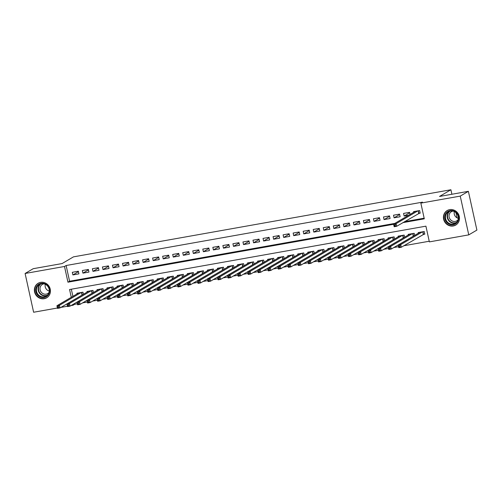 <?xml version="1.0" encoding="UTF-8"?>
<svg xmlns="http://www.w3.org/2000/svg" width="502" height="502" viewBox="0 0 502 502"><rect width="100%" height="100%" fill="white"/><g stroke="black" fill="none" stroke-linecap="round" stroke-linejoin="round"><path stroke-width="0.75" d="M40.612 282.369A8.427 7.894 59.5 0 1 49.83 287.803A8.427 7.894 59.5 0 1 46.686 297.799A8.427 7.894 59.5 0 1 44.207 298.715A8.427 7.894 59.5 0 1 34.989 293.275A8.427 7.894 59.5 0 1 38.139 283.279A8.427 7.894 59.5 0 1 40.612 282.369M449.66 209.635A8.427 7.894 59.5 0 1 458.878 215.076A8.427 7.894 59.5 0 1 455.728 225.072A8.427 7.894 59.5 0 1 453.256 225.982A8.427 7.894 59.5 0 1 444.038 220.547A8.427 7.894 59.5 0 1 447.188 210.551A8.427 7.894 59.5 0 1 449.66 209.635M57.416 308.015L33.621 312.244L25.1 273.477L33.232 268.689L62.091 263.563L73.474 256.861L450.903 189.756L439.52 196.451L468.379 191.318L476.9 230.092L468.768 234.873L429.373 241.882L425.916 226.164L69.565 289.522L71.278 297.303M74.484 303.534L74.647 304.287L77.352 303.804M82.617 302.869L87.386 302.022M92.657 301.081L97.426 300.234M102.69 299.299L107.466 298.452M112.73 297.517L117.499 296.663M122.77 295.728L127.539 294.881M132.804 293.946L137.579 293.093M142.844 292.158L147.613 291.311M152.884 290.376L157.653 289.528M162.918 288.587L167.693 287.74M172.958 286.805L177.727 285.958M182.998 285.017L187.767 284.17M193.032 283.235L197.807 282.388M203.072 281.453L207.841 280.599M213.112 279.664L217.881 278.817M223.145 277.882L227.921 277.035M233.185 276.094L237.961 275.247M243.225 274.312L247.994 273.464M253.259 272.523L258.034 271.676M263.299 270.741L268.074 269.894M273.339 268.959L278.108 268.106M283.373 267.171L288.148 266.324M293.413 265.389L298.188 264.541M303.453 263.6L308.222 262.753M313.486 261.818L318.262 260.971M323.526 260.03L328.302 259.183M333.566 258.248L338.335 257.4M343.6 256.466L348.375 255.612M353.64 254.677L358.415 253.83M363.68 252.895L368.449 252.048M373.714 251.107L378.489 250.26M383.754 249.325L388.529 248.477M393.794 247.536L398.563 246.689M403.828 245.754L429.229 241.236M74.647 304.287L73.022 305.241L70.951 305.611M67.456 306.233L60.911 307.393M78.337 271.237L72.313 272.31L72.89 274.927L78.908 273.86L78.337 271.237M88.371 269.455L82.353 270.522L82.924 273.144L88.948 272.071L88.371 269.455M98.411 267.666L92.387 268.739L92.964 271.356L98.988 270.289L98.411 267.666M108.451 265.884L102.427 266.951L103.004 269.574L109.028 268.501L108.451 265.884M118.485 264.096L112.467 265.169L113.038 267.786L119.062 266.719L118.485 264.096M128.525 262.314L122.501 263.387L123.078 266.004L129.102 264.93L128.525 262.314M138.565 260.525L132.541 261.598L133.118 264.221L139.142 263.148L138.565 260.525M148.598 258.743L142.581 259.816L143.152 262.433L149.176 261.36L148.598 258.743M158.638 256.961L152.614 258.028L153.192 260.651L159.216 259.578L158.638 256.961M168.678 255.173L162.654 256.246L163.232 258.863L169.256 257.796L168.678 255.173M178.712 253.391L172.694 254.458L173.265 257.08L179.289 256.007L178.712 253.391M188.752 251.602L182.728 252.675L183.305 255.292L189.329 254.225L188.752 251.602M198.792 249.82L192.768 250.893L193.345 253.51L199.369 252.437L198.792 249.82M208.826 248.032L202.808 249.105L203.379 251.728L209.403 250.655L208.826 248.032M218.866 246.25L212.842 247.323L213.419 249.94L219.443 248.867L218.866 246.25M228.906 244.468L222.882 245.534L223.459 248.157L229.483 247.084L228.906 244.468M238.939 242.679L232.922 243.752L233.493 246.369L239.517 245.302L238.939 242.679M248.979 240.897L242.955 241.964L243.533 244.587L249.557 243.514L248.979 240.897M259.019 239.109L252.995 240.182L253.573 242.799L259.597 241.732L259.019 239.109M269.053 237.327L263.035 238.4L263.606 241.016L269.63 239.943L269.053 237.327M279.093 235.538L273.069 236.611L273.646 239.234L279.67 238.161L279.093 235.538M289.133 233.756L283.109 234.829L283.686 237.446L289.71 236.373L289.133 233.756M299.173 231.974L293.149 233.041L293.72 235.664L299.744 234.591L299.173 231.974M309.207 230.186L303.183 231.259L303.76 233.876L309.784 232.809L309.207 230.186M319.247 228.404L313.223 229.47L313.8 232.093L319.824 231.02L319.247 228.404M329.287 226.615L323.263 227.688L323.84 230.305L329.858 229.238L329.287 226.615M339.321 224.833L333.297 225.9L333.874 228.523L339.898 227.45L339.321 224.833M349.361 223.045L343.337 224.118L343.914 226.741L349.938 225.668L349.361 223.045M359.401 221.263L353.377 222.336L353.954 224.952L359.972 223.879L359.401 221.263M369.434 219.481L363.41 220.547L363.988 223.17L370.012 222.097L369.434 219.481M379.474 217.692L373.45 218.765L374.028 221.382L380.052 220.315L379.474 217.692M389.514 215.91L383.49 216.977L384.068 219.6L390.085 218.527L389.514 215.91M399.548 214.122L393.524 215.195L394.101 217.812L400.125 216.745L399.548 214.122M410.046 214.436L409.588 212.34L403.564 213.406L404.141 216.029L408.728 215.214M423.054 234.44L424.811 234.133L424.234 231.51L418.21 232.583L418.348 233.223M413.014 236.229L413.341 236.172M402.974 238.011L403.301 237.954M392.94 239.799L393.261 239.736M382.901 241.581L383.227 241.525M372.861 243.37L373.187 243.307M362.827 245.152L363.147 245.095M352.787 246.934L353.113 246.877M342.747 248.722L343.073 248.666M332.713 250.504L333.033 250.448M322.673 252.293L322.999 252.23M312.633 254.075L312.959 254.018M302.599 255.863L302.919 255.8M292.559 257.645L292.886 257.589M282.519 259.427L282.846 259.371M272.486 261.216L272.806 261.159M262.446 262.998L262.772 262.941M252.406 264.786L252.732 264.723M242.372 266.568L242.692 266.512M232.332 268.357L232.658 268.294M222.292 270.139L222.618 270.082M212.258 271.921L212.578 271.864M202.218 273.709L202.544 273.653M192.178 275.491L192.504 275.435M182.144 277.28L182.464 277.223M172.104 279.062L172.431 279.005M162.064 280.85L162.391 280.787M152.031 282.632L152.351 282.576M141.991 284.414L142.317 284.358M131.951 286.203L132.277 286.146M121.917 287.985L122.237 287.928M111.877 289.773L112.203 289.717M101.837 291.555L102.163 291.499M91.803 293.344L92.123 293.281M71.334 289.208L72.903 296.349M414.658 235.394L414.194 233.298L408.17 234.365L408.314 235.005M404.618 237.176L404.16 235.08L398.136 236.153L398.274 236.787M394.578 238.965L394.12 236.862L388.096 237.935L388.234 238.575M384.545 240.747L384.08 238.651L378.056 239.718L378.201 240.358M374.505 242.535L374.046 240.433L368.022 241.506L368.161 242.146M364.465 244.317L364.006 242.221L357.982 243.288L358.121 243.928M354.431 246.105L353.966 244.003L347.942 245.076L348.087 245.716M344.391 247.888L343.926 245.792L337.909 246.858L338.047 247.499M334.351 249.67L333.893 247.574L327.869 248.647L328.007 249.281M324.317 251.458L323.853 249.356L317.829 250.429L317.973 251.069M314.277 253.24L313.813 251.144L307.795 252.217L307.933 252.851M304.237 255.029L303.779 252.926L297.755 253.999L297.893 254.639M294.203 256.811L293.739 254.715L287.715 255.782L287.859 256.422M284.163 258.599L283.699 256.497L277.681 257.57L277.819 258.21M274.123 260.381L273.665 258.285L267.641 259.352L267.779 259.992M264.09 262.163L263.625 260.067L257.601 261.14L257.746 261.774M254.05 263.952L253.585 261.849L247.568 262.922L247.706 263.563M244.01 265.734L243.552 263.638L237.528 264.711L237.666 265.345M233.976 267.522L233.512 265.42L227.488 266.493L227.632 267.133M223.936 269.304L223.472 267.208L217.454 268.275L217.592 268.915M213.896 271.093L213.438 268.99L207.414 270.063L207.552 270.703M203.862 272.875L203.398 270.779L197.374 271.846L197.518 272.486M193.822 274.657L193.358 272.561L187.34 273.634L187.478 274.268M183.782 276.445L183.324 274.343L177.3 275.416L177.438 276.056M173.748 278.227L173.284 276.131L167.26 277.204L167.404 277.838M163.708 280.016L163.244 277.913L157.226 278.986L157.364 279.627M153.668 281.798L153.21 279.702L147.186 280.769L147.324 281.409M143.635 283.586L143.17 281.484L137.146 282.557L137.291 283.197M133.595 285.368L133.13 283.272L127.113 284.339L127.251 284.979M123.555 287.157L123.097 285.054L117.073 286.127L117.211 286.767M113.521 288.939L113.057 286.837L107.033 287.91L107.177 288.55M103.481 290.721L103.017 288.625L96.999 289.698L97.137 290.332M93.441 292.509L92.983 290.407L86.959 291.48L87.097 292.12M83.407 294.291L82.943 292.195L76.919 293.262L77.063 293.902M81.763 295.126L82.09 295.069M402.899 222.631L424.303 218.828L420.845 203.109L422.471 202.155L66.126 265.514L69.583 281.233L394.81 223.403M404.524 221.677L424.159 218.188M418.442 213.488L420.199 213.174L419.628 210.551L413.604 211.624L413.742 212.264M457.077 217.843L455.935 212.647M451.888 194.249L450.903 189.756M468.379 191.318L460.246 196.106L468.768 234.873M25.1 273.477L64.501 266.474L67.952 282.187L393.637 224.281M66.126 265.514L64.501 266.474M420.845 203.109L460.246 196.106M72.859 304.488L73.022 305.241M69.583 281.233L67.952 282.187M409.682 212.766L404.141 216.029M399.642 214.555L394.101 217.812M389.608 216.337L384.068 219.6M379.568 218.125L374.028 221.382M369.528 219.907L363.988 223.17M359.495 221.689L353.954 224.952M349.455 223.478L343.914 226.741M339.415 225.26L333.874 228.523M329.381 227.048L323.84 230.305M319.341 228.83L313.8 232.093M309.301 230.619L303.76 233.876M299.267 232.401L293.72 235.664M289.227 234.183L283.686 237.446M279.187 235.971L273.646 239.234M269.154 237.753L263.606 241.016M259.114 239.542L253.573 242.799M249.074 241.324L243.533 244.587M239.04 243.112L233.493 246.369M229 244.894L223.459 248.157M218.96 246.677L213.419 249.94M208.926 248.465L203.379 251.728M198.886 250.247L193.345 253.51M188.846 252.035L183.305 255.292M178.806 253.817L173.265 257.08M168.772 255.606L163.232 258.863M158.732 257.388L153.192 260.651M148.692 259.17L143.152 262.433M138.659 260.958L133.118 264.221M128.619 262.741L123.078 266.004M118.579 264.529L113.038 267.786M108.545 266.311L103.004 269.574M98.505 268.099L92.964 271.356M88.465 269.881L82.924 273.144M78.431 271.67L72.89 274.927M420.124 212.804L396.687 226.289L394.177 226.735L393.599 224.118L415.361 211.311M394.101 225.015L393.599 224.118L396.109 223.672L396.687 226.289L395.338 225.887L395.105 224.84L394.101 225.015L394.334 226.063L395.338 225.887M417.871 210.865L396.109 223.672L395.105 224.84M394.177 226.735L394.334 226.063M419.967 232.269L398.212 245.07L400.721 244.625L401.293 247.248L424.73 233.763M399.943 246.846L401.293 247.248L398.783 247.693L398.212 245.07L398.939 247.022L399.943 246.846L399.717 245.798L398.713 245.974M399.717 245.798L400.721 244.625L422.477 231.824M398.939 247.022L398.783 247.693M450.162 210.583A7.292 6.833 59.5 0 1 458.495 216.45A7.292 6.833 59.5 0 1 453.275 224.733A7.292 6.833 59.5 0 1 444.941 218.859A7.292 6.833 59.5 0 1 450.162 210.583M453.319 224.112A6.752 6.325 -120.5 0 0 455.301 223.377A6.752 6.325 -120.5 0 0 457.824 215.371A6.752 6.325 -120.5 0 0 450.438 211.016A6.752 6.325 -120.5 0 0 448.455 211.744A6.752 6.325 -120.5 0 0 445.933 219.757A6.752 6.325 -120.5 0 0 453.319 224.112M458.075 219.732A5.315 4.982 59.5 0 1 456.795 220.836A5.315 4.982 59.5 0 1 455.232 221.413A5.315 4.982 59.5 0 1 449.422 217.981A5.315 4.982 59.5 0 1 451.405 211.675A5.315 4.982 59.5 0 1 452.967 211.097A5.315 4.982 59.5 0 1 452.992 211.091M448.524 209.93A8.371 7.844 -120.5 0 0 447.47 210.445A8.371 7.844 -120.5 0 0 444.345 220.378A8.371 7.844 -120.5 0 0 453.501 225.781A8.371 7.844 -120.5 0 0 455.96 224.871A8.371 7.844 -120.5 0 0 456.92 224.199M458.307 218.32A5.315 4.982 59.5 0 1 454.335 211.574M47.759 285.807A7.292 6.833 59.5 0 1 47.408 295.91A7.292 6.833 59.5 0 1 37.581 294.969A7.292 6.833 59.5 0 1 37.939 284.866A7.292 6.833 59.5 0 1 47.759 285.807M38.121 294.536A6.752 6.325 -120.5 0 0 46.259 296.111A6.752 6.325 -120.5 0 0 47.546 286.052A6.752 6.325 -120.5 0 0 39.413 284.477A6.752 6.325 -120.5 0 0 38.121 294.536M49.259 291.053A5.315 4.982 59.5 0 1 46.466 289.309A5.315 4.982 59.5 0 1 45.293 284.308M49.027 292.459A5.315 4.982 59.5 0 1 47.753 293.57A5.315 4.982 59.5 0 1 41.346 292.327A5.315 4.982 59.5 0 1 42.363 284.408A5.315 4.982 59.5 0 1 43.944 283.825M39.482 282.664A8.371 7.844 -120.5 0 0 38.428 283.172A8.371 7.844 -120.5 0 0 36.828 295.647A8.371 7.844 -120.5 0 0 46.918 297.604A8.371 7.844 -120.5 0 0 47.878 296.927M409.927 234.051L388.171 246.858L390.681 246.413L391.259 249.03L413.924 235.827M389.91 248.628L391.259 249.03L388.749 249.475L388.171 246.858L388.906 248.804L389.91 248.628L389.677 247.58L388.673 247.756M389.677 247.58L390.681 246.413L412.437 233.606M388.906 248.804L388.749 249.475M399.893 235.84L378.131 248.641L380.642 248.195L381.219 250.818L403.884 237.609M379.87 250.41L381.219 250.818L378.709 251.264L378.131 248.641L378.866 250.592L379.87 250.41L379.637 249.362L378.633 249.544M379.637 249.362L380.642 248.195L402.403 235.394M378.866 250.592L378.709 251.264M389.853 237.622L368.098 250.429L370.608 249.983L371.179 252.6L393.844 239.398M369.83 252.199L371.179 252.6L368.669 253.046L368.098 250.429L368.826 252.374L369.83 252.199L369.604 251.151L368.6 251.326M369.604 251.151L370.608 249.983L392.363 237.176M368.826 252.374L368.669 253.046M379.813 239.41L358.058 252.211L360.568 251.766L361.145 254.388L383.81 241.18M359.796 253.981L361.145 254.388L358.635 254.834L358.058 252.211L358.792 254.163L359.796 253.981L359.564 252.933L358.56 253.115M359.564 252.933L360.568 251.766L382.323 238.965M358.792 254.163L358.635 254.834M369.779 241.192L348.018 253.999L350.528 253.554L351.105 256.171L373.77 242.968M349.756 255.769L351.105 256.171L348.595 256.616L348.018 253.999L348.752 255.945L349.756 255.769L349.524 254.721L348.52 254.897M349.524 254.721L350.528 253.554L372.289 240.747M348.752 255.945L348.595 256.616M359.739 242.981L337.984 255.782L340.488 255.336L341.065 257.953L363.73 244.75M339.716 257.551L341.065 257.953L338.555 258.404L337.984 255.782L338.712 257.733L339.716 257.551L339.49 256.503L338.486 256.685M339.49 256.503L340.488 255.336L362.249 242.529M338.712 257.733L338.555 258.404M349.699 244.763L327.944 257.564L330.454 257.118L331.031 259.741L353.697 246.532M329.682 259.339L331.031 259.741L328.521 260.187L327.944 257.564L328.678 259.515L329.682 259.339L329.45 258.292L328.446 258.467M329.45 258.292L330.454 257.118L352.209 244.317M328.678 259.515L328.521 260.187M339.666 246.545L317.904 259.352L320.414 258.906L320.991 261.523L343.657 248.321M319.642 261.122L320.991 261.523L318.481 261.969L317.904 259.352L318.638 261.297L319.642 261.122L319.41 260.074L318.406 260.249M319.41 260.074L320.414 258.906L342.176 246.099M318.638 261.297L318.481 261.969M329.626 248.333L307.87 261.134L310.374 260.689L310.951 263.312L333.617 250.103M309.602 262.904L310.951 263.312L308.441 263.757L307.87 261.134L308.598 263.086L309.602 262.904L309.376 261.856L308.372 262.038M309.376 261.856L310.374 260.689L332.136 247.888M308.598 263.086L308.441 263.757M319.586 250.115L297.83 262.922L300.34 262.477L300.918 265.094L323.583 251.891M299.568 264.692L300.918 265.094L298.408 265.539L297.83 262.922L298.565 264.868L299.568 264.692L299.336 263.644L298.332 263.82M299.336 263.644L300.34 262.477L322.096 249.67M298.565 264.868L298.408 265.539M309.552 251.904L287.79 264.705L290.3 264.259L290.878 266.882L313.543 253.673M289.528 266.474L290.878 266.882L288.368 267.328L287.79 264.705L288.524 266.656L289.528 266.474L289.296 265.426L288.292 265.608M289.296 265.426L290.3 264.259L312.062 251.458M288.524 266.656L288.368 267.328M299.512 253.686L277.757 266.493L280.26 266.047L280.838 268.664L303.503 255.462M279.488 268.263L280.838 268.664L278.328 269.11L277.757 266.493L278.484 268.438L279.488 268.263L279.263 267.215L278.259 267.39M279.263 267.215L280.26 266.047L302.022 253.24M278.484 268.438L278.328 269.11M289.472 255.474L267.717 268.275L270.227 267.83L270.804 270.446L293.469 257.244M269.455 270.045L270.804 270.446L268.294 270.898L267.717 268.275L268.451 270.227L269.455 270.045L269.223 268.997L268.219 269.179M269.223 268.997L270.227 267.83L291.982 255.022M268.451 270.227L268.294 270.898M279.438 257.256L257.677 270.063L260.187 269.612L260.764 272.235L283.429 259.026M259.415 271.833L260.764 272.235L258.254 272.68L257.677 270.063L258.411 272.009L259.415 271.833L259.183 270.785L258.179 270.961M259.183 270.785L260.187 269.612L281.948 256.811M258.411 272.009L258.254 272.68M269.398 259.038L247.643 271.846L250.147 271.4L250.724 274.017L273.389 260.814M249.375 273.615L250.724 274.017L248.214 274.462L247.643 271.846L248.371 273.791L249.375 273.615L249.149 272.567L248.145 272.749M249.149 272.567L250.147 271.4L271.908 258.593M248.371 273.791L248.214 274.462M259.358 260.827L237.603 273.628L240.113 273.182L240.69 275.805L263.355 262.596M239.341 275.397L240.69 275.805L238.18 276.251L237.603 273.628L238.337 275.579L239.341 275.397L239.109 274.349L238.105 274.531M239.109 274.349L240.113 273.182L261.868 260.381M238.337 275.579L238.18 276.251M249.325 262.609L227.563 275.416L230.073 274.97L230.65 277.587L253.315 264.385M229.301 277.186L230.65 277.587L228.14 278.033L227.563 275.416L228.297 277.361L229.301 277.186L229.069 276.138L228.065 276.313M229.069 276.138L230.073 274.97L251.828 262.163M228.297 277.361L228.14 278.033M239.285 264.397L217.523 277.198L220.033 276.753L220.61 279.376L243.275 266.167M219.261 278.968L220.61 279.376L218.1 279.821L217.523 277.198L218.257 279.15L219.261 278.968L219.035 277.92L218.031 278.102M219.035 277.92L220.033 276.753L241.795 263.952M218.257 279.15L218.1 279.821M229.245 266.179L207.489 278.986L209.999 278.541L210.576 281.158L233.242 267.955M209.227 280.756L210.576 281.158L208.066 281.603L207.489 278.986L208.223 280.932L209.227 280.756L208.995 279.708L207.991 279.884M208.995 279.708L209.999 278.541L231.755 265.734M208.223 280.932L208.066 281.603M219.211 267.968L197.449 280.769L199.959 280.323L200.536 282.94L223.202 269.737M199.187 282.538L200.536 282.94L198.026 283.392L197.449 280.769L198.183 282.72L199.187 282.538L198.955 281.49L197.951 281.672M198.955 281.49L199.959 280.323L221.715 267.522M198.183 282.72L198.026 283.392M209.171 269.75L187.409 282.557L189.919 282.105L190.496 284.728L213.162 271.519M189.147 284.327L190.496 284.728L187.986 285.174L187.409 282.557L188.143 284.502L189.147 284.327L188.921 283.279L187.917 283.454M188.921 283.279L189.919 282.105L211.681 269.304M188.143 284.502L187.986 285.174M199.131 271.532L177.375 284.339L179.885 283.894L180.463 286.51L203.128 273.308M179.114 286.109L180.463 286.51L177.953 286.956L177.375 284.339L178.11 286.291L179.114 286.109L178.881 285.061L177.877 285.243M178.881 285.061L179.885 283.894L201.641 271.086M178.11 286.291L177.953 286.956M189.097 273.32L167.335 286.121L169.845 285.676L170.423 288.299L193.088 275.09M169.074 287.891L170.423 288.299L167.913 288.744L167.335 286.121L168.07 288.073L169.074 287.891L168.841 286.849L167.837 287.025M168.841 286.849L169.845 285.676L191.601 272.875M168.07 288.073L167.913 288.744M179.057 275.102L157.295 287.91L159.805 287.464L160.383 290.081L183.048 276.878M159.034 289.679L160.383 290.081L157.873 290.526L157.295 287.91L158.03 289.855L159.034 289.679L158.808 288.631L157.804 288.807M158.808 288.631L159.805 287.464L181.567 274.657M158.03 289.855L157.873 290.526M169.017 276.891L147.262 289.692L149.772 289.246L150.343 291.869L173.014 278.66M149 291.461L150.343 291.869L147.839 292.315L147.262 289.692L147.996 291.643L149 291.461L148.768 290.413L147.764 290.595M148.768 290.413L149.772 289.246L171.527 276.445M147.996 291.643L147.839 292.315M158.983 278.673L137.222 291.48L139.732 291.034L140.309 293.651L162.974 280.449M138.96 293.25L140.309 293.651L137.799 294.097L137.222 291.48L137.956 293.425L138.96 293.25L138.728 292.202L137.724 292.377M138.728 292.202L139.732 291.034L161.487 278.227M137.956 293.425L137.799 294.097M148.943 280.461L127.182 293.262L129.692 292.817L130.269 295.433L152.934 282.231M128.92 295.032L130.269 295.433L127.759 295.885L127.182 293.262L127.916 295.214L128.92 295.032L128.694 293.984L127.69 294.166M128.694 293.984L129.692 292.817L151.453 280.016M127.916 295.214L127.759 295.885M138.903 282.243L117.148 295.05L119.658 294.599L120.229 297.222L142.901 284.013M118.886 296.82L120.229 297.222L117.725 297.667L117.148 295.05L117.882 296.996L118.886 296.82L118.654 295.772L117.65 295.948M118.654 295.772L119.658 294.599L141.413 281.798M117.882 296.996L117.725 297.667M128.863 284.032L107.108 296.833L109.618 296.387L110.195 299.004L132.861 285.801M108.846 298.602L110.195 299.004L107.685 299.449L107.108 296.833L107.842 298.784L108.846 298.602L108.614 297.554L107.61 297.736M108.614 297.554L109.618 296.387L131.373 283.58M107.842 298.784L107.685 299.449M118.83 285.814L97.068 298.615L99.578 298.169L100.155 300.792L122.821 287.583M98.806 300.391L100.155 300.792L97.645 301.238L97.068 298.615L97.802 300.566L98.806 300.391L98.58 299.343L97.576 299.518M98.58 299.343L99.578 298.169L121.34 285.368M97.802 300.566L97.645 301.238M108.79 287.596L87.034 300.403L89.544 299.958L90.115 302.574L112.787 289.372M88.772 302.173L90.115 302.574L87.612 303.02L87.034 300.403L87.768 302.348L88.772 302.173L88.54 301.125L87.536 301.3M88.54 301.125L89.544 299.958L111.3 287.15M87.768 302.348L87.612 303.02M98.75 289.384L76.994 302.185L79.504 301.74L80.082 304.363L102.747 291.154M78.732 303.955L80.082 304.363L77.572 304.808L76.994 302.185L77.728 304.137L78.732 303.955L78.5 302.907L77.496 303.089M78.5 302.907L79.504 301.74L101.26 288.939M77.728 304.137L77.572 304.808M88.716 291.166L66.954 303.974L69.464 303.528L70.042 306.145L92.707 292.942M68.692 305.743L70.042 306.145L67.532 306.59L66.954 303.974L67.688 305.919L68.692 305.743L68.46 304.695L67.463 304.871M68.46 304.695L69.464 303.528L91.226 290.721M67.688 305.919L67.532 306.59M78.676 292.955L56.921 305.756L59.431 305.31L60.002 307.933L82.673 294.724M58.659 307.525L60.002 307.933L57.498 308.379L56.921 305.756L57.655 307.707L58.659 307.525L58.427 306.477L57.423 306.659M58.427 306.477L59.431 305.31L81.186 292.509M57.655 307.707L57.498 308.379M418.354 210.777L418.9 213.25M418.153 210.815L418.706 213.331M423.311 234.29L422.759 231.773M423.506 234.208L422.966 231.736M456.111 222.813A6.752 6.325 59.5 0 1 455.013 223.114A6.752 6.325 59.5 0 1 447.84 219.242A6.752 6.325 59.5 0 1 449.346 211.317M450.024 211.104A6.526 6.118 -120.5 0 0 448.085 218.828A6.526 6.118 -120.5 0 0 455.126 222.806A6.526 6.118 -120.5 0 0 456.625 222.323M47.062 295.54A6.752 6.325 59.5 0 1 39.815 293.538A6.752 6.325 59.5 0 1 40.298 284.044M40.976 283.831A6.526 6.118 -120.5 0 0 40.129 293.3A6.526 6.118 -120.5 0 0 47.577 295.05M413.278 236.072L412.719 233.555M413.466 235.99L412.926 233.524M403.238 237.86L402.686 235.344M403.432 237.772L402.886 235.306M393.198 239.642L392.646 237.126M393.392 239.561L392.853 237.088M383.158 241.431L382.606 238.914M383.352 241.343L382.813 238.877M373.124 243.213L372.572 240.696M373.319 243.131L372.773 240.659M363.084 245.001L362.532 242.479M363.279 244.913L362.739 242.447M353.044 246.783L352.492 244.267M353.239 246.702L352.699 244.229M343.01 248.565L342.458 246.049M343.205 248.484L342.659 246.018M332.97 250.354L332.418 247.837M333.165 250.266L332.625 247.8M322.93 252.136L322.378 249.619M323.125 252.054L322.585 249.582M312.897 253.924L312.344 251.408M313.091 253.836L312.545 251.37M302.857 255.706L302.304 253.19M303.051 255.625L302.511 253.152M292.817 257.495L292.264 254.972M293.011 257.407L292.471 254.941M282.783 259.277L282.231 256.76M282.977 259.195L282.431 256.723M272.743 261.059L272.191 258.543M272.937 260.977L272.391 258.511M262.703 262.847L262.151 260.331M262.897 262.759L262.358 260.293M252.669 264.629L252.117 262.113M252.864 264.548L252.318 262.075M242.629 266.418L242.077 263.901M242.824 266.33L242.278 263.864M232.589 268.2L232.037 265.683M232.784 268.118L232.244 265.646M222.555 269.988L222.003 267.472M222.75 269.9L222.204 267.434M212.515 271.77L211.963 269.254M212.71 271.689L212.164 269.216M202.475 273.552L201.923 271.036M202.67 273.471L202.13 271.005M192.442 275.341L191.889 272.824M192.636 275.253L192.09 272.787M182.402 277.123L181.849 274.607M182.596 277.041L182.05 274.569M172.362 278.911L171.809 276.395M172.556 278.823L172.017 276.357M162.328 280.693L161.769 278.177M162.522 280.612L161.977 278.139M152.288 282.482L151.736 279.965M152.482 282.394L151.937 279.928M142.248 284.264L141.696 281.748M142.442 284.182L141.903 281.71M132.214 286.046L131.656 283.53M132.409 285.964L131.863 283.498M122.174 287.834L121.622 285.318M122.369 287.746L121.823 285.28M112.134 289.616L111.582 287.1M112.329 289.535L111.789 287.062M102.101 291.405L101.542 288.888M102.295 291.317L101.749 288.851M92.061 293.187L91.508 290.671M92.255 293.105L91.709 290.633M82.021 294.975L81.468 292.459M82.215 294.887L81.675 292.421M447.47 210.445L447.985 210.143M455.96 224.871L456.475 224.57M38.428 283.172L38.936 282.877M46.918 297.604L47.426 297.303"/></g></svg>
